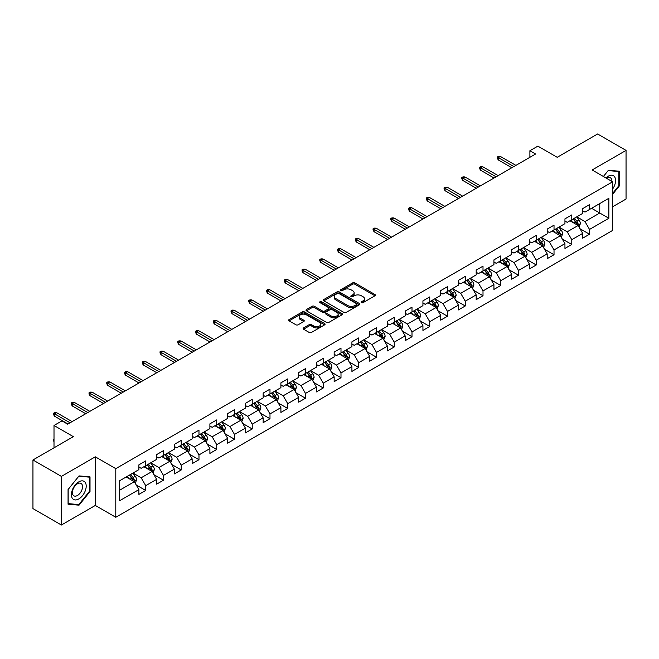 <?xml version="1.0" encoding="UTF-8"?>
<svg xmlns="http://www.w3.org/2000/svg" width="659" height="659" viewBox="0 0 659 659"><rect width="100%" height="100%" fill="white"/><g stroke="black" fill="none" stroke-linecap="round" stroke-linejoin="round"><path stroke-width="0.99" d="M361.511 302.646A1.104 0.634 0 0 0 363.076 302.646L374.938 295.792A1.582 0.914 0 0 0 375.399 295.15A1.582 0.914 0 0 0 374.938 294.507L354.839 282.9A1.582 0.914 0 0 0 352.598 282.9L340.736 289.754A1.104 0.634 0 0 0 340.406 290.199A1.104 0.634 0 0 0 340.736 290.652A1.104 0.634 0 0 0 342.293 290.652L343.833 289.762A5.058 2.916 0 0 1 350.983 289.762L352.656 290.734A5.058 2.916 0 0 1 354.138 292.794A5.058 2.916 0 0 1 352.656 294.861L351.123 295.751A1.104 0.634 0 0 0 350.794 296.196A1.104 0.634 0 0 0 351.123 296.649A1.104 0.634 0 0 0 352.68 296.649L354.221 295.767A5.058 2.916 0 0 1 361.371 295.767L363.043 296.731A5.058 2.916 0 0 1 364.526 298.791A5.058 2.916 0 0 1 363.043 300.858L361.511 301.748A1.104 0.634 0 0 0 361.181 302.193A1.104 0.634 0 0 0 361.511 302.646L361.511 301.748M303.568 327.91A1.582 0.914 0 0 0 303.099 328.553A1.582 0.914 0 0 0 303.568 329.203L309.203 332.457A1.582 0.914 0 0 0 311.443 332.457L324.623 324.846A1.582 0.914 0 0 0 325.085 324.203A1.582 0.914 0 0 0 324.623 323.561L304.516 311.954A1.582 0.914 0 0 0 302.283 311.954L289.103 319.557A1.582 0.914 0 0 0 288.634 320.208A1.582 0.914 0 0 0 289.103 320.851L295.916 324.78A1.582 0.914 0 0 0 298.148 324.78L303.791 321.526A1.582 0.914 0 0 0 304.252 320.884A1.582 0.914 0 0 0 303.791 320.233L300.413 318.289A4.226 2.438 0 0 1 299.17 316.559A4.226 2.438 0 0 1 301.781 314.31A4.226 2.438 0 0 1 306.386 314.837L319.623 322.482A4.226 2.438 0 0 1 320.859 324.203A4.226 2.438 0 0 1 318.248 326.46A4.226 2.438 0 0 1 313.643 325.925L311.443 324.656A1.582 0.914 0 0 0 309.203 324.656L303.568 327.91L303.568 329.203M612.623 206.778L626.05 199.026L626.05 150.4L597.598 133.983L557.201 157.303L537.859 146.133L529.894 150.73L535.586 154.017L67.655 424.174L61.971 420.887L54.005 425.483L54.005 447.823M61.402 476.399L61.402 525.017L95.308 505.445L95.308 456.827L61.402 476.399L32.95 459.974L73.347 436.653L54.005 425.483M95.308 456.827L115.795 468.648L612.623 181.81L612.623 230.428L115.795 517.266L115.795 468.648M626.05 150.4L592.136 169.981L612.623 181.81M343.94 312.399A1.582 0.914 0 0 0 346.181 312.399L359.361 304.796A1.582 0.914 0 0 0 359.822 304.145A1.582 0.914 0 0 0 359.361 303.502L339.253 291.896A1.582 0.914 0 0 0 337.021 291.896L323.841 299.507A1.582 0.914 0 0 0 323.38 300.15A1.582 0.914 0 0 0 323.841 300.792L343.94 312.399M320.431 302.885A1.104 0.634 0 0 1 321.551 303.041L341.972 314.829L328.808 322.432A1.582 0.914 0 0 1 326.576 322.432L306.468 310.826L312.111 307.588L312.111 306.278L306.468 309.532A1.582 0.914 0 0 0 306.007 310.175A1.582 0.914 0 0 0 306.468 310.826L306.468 309.532M312.111 307.588A1.582 0.914 0 0 1 314.343 307.588L314.343 306.278A1.582 0.914 0 0 0 312.111 306.278M314.343 306.278L322.498 310.982A1.582 0.914 0 0 0 324.73 310.982L328.47 308.824A1.582 0.914 0 0 0 328.94 308.181A1.582 0.914 0 0 0 328.47 307.531L319.986 302.629A1.104 0.634 0 0 1 319.664 302.176A1.104 0.634 0 0 1 320.34 301.591A1.104 0.634 0 0 1 321.551 301.731L341.988 313.527A1.582 0.914 0 0 1 342.449 314.178A1.582 0.914 0 0 1 341.988 314.821L341.988 313.527M61.402 525.017L32.95 508.6L32.95 459.974M136.215 484.975L145.721 490.461L145.721 485.667L156.644 479.357L156.644 484.159L163.473 480.213L163.473 475.419L174.396 469.109L174.396 473.903L181.225 469.966L181.225 465.172L192.148 458.862L192.148 463.656L198.977 459.718L198.977 454.916L209.9 448.614L209.9 453.408L216.729 449.463L216.729 444.668L227.652 438.367L227.652 443.161L234.48 439.215L234.48 434.421L245.403 428.111L245.403 432.914L252.232 428.968L252.232 424.174L263.155 417.864L263.155 422.658L269.984 418.72L269.984 413.926L280.907 407.616L280.907 412.41L287.736 408.473L287.736 403.67L298.659 397.369L298.659 402.163L305.488 398.225L305.488 393.423L316.411 387.121L316.411 391.916L323.239 387.97L323.239 383.176L334.162 376.866L334.162 381.668L340.991 377.722L340.991 372.928L351.914 366.618L351.914 371.412L358.743 367.475L358.743 362.681L369.666 356.371L369.666 361.165L376.495 357.227L376.495 352.433L387.418 346.123L387.418 350.918L394.247 346.98L394.247 342.178L405.17 335.876L405.17 340.67L411.999 336.724L411.999 331.93L422.93 325.62L422.93 330.423L429.75 326.477L429.75 321.683L440.682 315.373L440.682 320.167L447.502 316.229L447.502 311.435L458.433 305.125L458.433 309.919L465.254 305.982L465.254 301.188L476.185 294.878L476.185 299.672L483.006 295.734L483.006 290.932L493.937 284.63L493.937 289.425L500.758 285.479L500.758 280.685L511.689 274.375L511.689 279.177L518.518 275.231L518.518 270.437L529.441 264.127L529.441 268.93L536.269 264.984L536.269 260.19L547.192 253.88L547.192 258.674L554.021 254.736L554.021 249.942L564.944 243.632L564.944 248.427L571.773 244.489L571.773 239.687L582.696 233.385L582.696 238.179L589.525 234.233L589.525 229.439L608.867 218.269L608.867 198.301L599.764 203.557L599.764 213.014L608.867 218.269M145.721 490.461L138.892 494.407L138.892 489.612L119.551 500.774L119.551 480.806L138.892 469.636L138.892 464.842L145.721 460.896L145.721 465.691L156.644 459.389L156.644 454.595L163.473 450.649L163.473 455.443L174.396 449.141L174.396 444.339L181.225 440.401L181.225 445.196L192.148 438.886L192.148 434.092L198.977 430.154L198.977 434.948L209.9 428.638L209.9 423.844L216.729 419.898L216.729 424.701L227.652 418.391L227.652 413.597L234.48 409.651L234.48 414.445L245.403 408.143L245.403 403.349L252.232 399.403L252.232 404.198L263.155 397.896L263.155 393.094L269.984 389.156L269.984 393.95L280.907 387.64L280.907 382.846L287.736 378.909L287.736 383.703L298.659 377.393L298.659 372.599L305.488 368.653L305.488 373.455L316.411 367.145L316.411 362.351L323.239 358.405L323.239 363.2L334.162 356.898L334.162 352.104L340.991 348.158L340.991 352.952L351.914 346.65L351.914 341.848L358.743 337.91L358.743 342.705L369.666 336.395L369.666 331.601L376.495 327.663L376.495 332.457L387.418 326.147L387.418 321.353L394.247 317.407L394.247 322.21L405.17 315.9L405.17 311.106L411.999 307.16L411.999 311.954L422.93 305.652L422.93 300.858L429.75 296.912L429.75 301.707L440.682 295.405L440.682 290.603L447.502 286.665L447.502 291.459L458.433 285.149L458.433 280.355L465.254 276.418L465.254 281.212L476.185 274.902L476.185 270.108L483.006 266.162L483.006 270.964L493.937 264.654L493.937 259.86L500.758 255.914L500.758 260.717L511.689 254.407L511.689 249.613L518.518 245.667L518.518 250.461L529.441 244.159L529.441 239.357L536.269 235.42L536.269 240.214L547.192 233.904L547.192 229.11L554.021 225.172L554.021 229.966L564.944 223.656L564.944 218.862L571.773 214.925L571.773 219.719L582.696 213.409L582.696 208.615L589.525 204.669L589.525 209.471L608.867 198.301M143.901 466.745L152.097 471.473L141.166 477.783L132.978 473.055M138.892 467.009L141.166 468.318L145.721 465.691M141.166 477.783L145.721 485.667M152.097 471.473L156.644 479.357M161.653 456.498L169.849 461.226L158.918 467.536L150.73 462.799M156.644 456.761L158.918 458.071L163.473 455.443M158.918 467.536L163.473 475.419M169.849 461.226L174.396 469.109M179.405 446.25L187.601 450.978L176.67 457.288L168.482 452.552M174.396 446.514L176.67 447.823L181.225 445.196M176.67 457.288L181.225 465.172M187.601 450.978L192.148 458.862M197.156 435.994L205.353 440.731L194.421 447.033L186.233 442.304M192.148 436.258L194.421 437.576L198.977 434.948M194.421 447.033L198.977 454.916M205.353 440.731L209.9 448.614M214.908 425.747L223.104 430.484L212.173 436.785L203.985 432.057M209.9 426.011L212.173 427.329L216.729 424.701M212.173 436.785L216.729 444.668M223.104 430.484L227.652 438.367M232.66 415.499L240.856 420.228L229.933 426.538L221.737 421.809M227.652 415.763L229.933 417.073L234.48 414.445M229.933 426.538L234.48 434.421M240.856 420.228L245.403 428.111M250.412 405.252L258.608 409.98L247.685 416.29L239.489 411.562M245.403 405.516L247.685 406.825L252.232 404.198M247.685 416.29L252.232 424.174M258.608 409.98L263.155 417.864M268.164 395.005L276.36 399.733L265.437 406.043L257.241 401.306M263.155 395.268L265.437 396.578L269.984 393.95M265.437 406.043L269.984 413.926M276.36 399.733L280.907 407.616M285.915 384.749L294.112 389.485L283.189 395.787L274.992 391.059M280.907 385.013L283.189 386.331L287.736 383.703M283.189 395.787L287.736 403.67M294.112 389.485L298.659 397.369M303.667 374.501L311.864 379.238L300.941 385.54L292.744 380.811M298.659 374.765L300.941 376.083L305.488 373.455M300.941 385.54L305.488 393.423M311.864 379.238L316.411 387.121M321.419 364.254L329.615 368.982L318.692 375.292L310.496 370.564M316.411 364.518L318.692 365.827L323.239 363.2M318.692 375.292L323.239 383.176M329.615 368.982L334.162 376.866M339.171 354.007L347.367 358.735L336.444 365.045L328.248 360.316M334.162 354.27L336.444 355.58L340.991 352.952M336.444 365.045L340.991 372.928M347.367 358.735L351.914 366.618M356.923 343.759L365.119 348.487L354.196 354.797L346 350.061M351.914 344.023L354.196 345.332L358.743 342.705M354.196 354.797L358.743 362.681M365.119 348.487L369.666 356.371M374.674 333.512L382.871 338.24L371.948 344.542L363.752 339.813M369.666 333.767L371.948 335.085L376.495 332.457M371.948 344.542L376.495 352.433M382.871 338.24L387.418 346.123M392.426 323.256L400.623 327.993L389.7 334.294L381.503 329.566M387.418 323.52L389.7 324.838L394.247 322.21M389.7 334.294L394.247 342.178M400.623 327.993L405.17 335.876M410.178 313.009L418.374 317.737L407.451 324.047L399.255 319.318M405.17 313.272L407.451 314.59L411.999 311.954M407.451 324.047L411.999 331.93M418.374 317.737L422.93 325.62M427.93 302.761L436.126 307.489L425.203 313.799L417.007 309.071M422.93 303.025L425.203 304.334L429.75 301.707M425.203 313.799L429.75 321.683M436.126 307.489L440.682 315.373M445.682 292.514L453.878 297.242L442.955 303.552L434.759 298.815M440.682 292.777L442.955 294.087L447.502 291.459M442.955 303.552L447.502 311.435M453.878 297.242L458.433 305.125M463.434 282.266L471.63 286.994L460.707 293.296L452.511 288.568M458.433 282.522L460.707 283.84L465.254 281.212M460.707 293.296L465.254 301.188M471.63 286.994L476.185 294.878M481.185 272.01L489.382 276.747L478.459 283.049L470.262 278.32M476.185 272.274L478.459 273.592L483.006 270.964M478.459 283.049L483.006 290.932M489.382 276.747L493.937 284.63M498.937 261.763L507.133 266.491L496.211 272.801L488.014 268.073M493.937 262.027L496.211 263.345L500.758 260.717M496.211 272.801L500.758 280.685M507.133 266.491L511.689 274.375M516.689 251.516L524.885 256.244L513.962 262.554L505.766 257.826M511.689 251.779L513.962 253.089L518.518 250.461M513.962 262.554L518.518 270.437M524.885 256.244L529.441 264.127M534.441 241.268L542.637 245.996L531.714 252.306L523.518 247.57M529.441 241.532L531.714 242.841L536.269 240.214M531.714 252.306L536.269 260.19M542.637 245.996L547.192 253.88M552.201 231.021L560.389 235.749L549.466 242.051L541.27 237.322M547.192 231.276L549.466 232.594L554.021 229.966M549.466 242.051L554.021 249.942M560.389 235.749L564.944 243.632M569.953 220.765L578.141 225.502L567.218 231.803L559.021 227.075M564.944 221.029L567.218 222.347L571.773 219.719M567.218 231.803L571.773 239.687M578.141 225.502L582.696 233.385M591.568 208.285L599.764 213.014L584.97 221.556L576.773 216.827M582.696 210.781L584.97 212.099L589.525 209.471M584.97 221.556L589.525 229.439M95.308 505.445L115.795 517.266M529.894 150.73L529.894 157.303M119.551 490.263L134.345 481.721L126.149 476.992M134.345 481.721L138.892 489.612M580.019 228.747L589.525 234.233M562.267 239.003L571.773 244.489M544.515 249.25L554.021 254.736M526.763 259.498L536.269 264.984M509.012 269.745L518.518 275.231M491.26 279.993L500.758 285.479M473.508 290.248L483.006 295.734M455.756 300.496L465.254 305.982M438.004 310.743L447.502 316.229M420.253 320.991L429.75 326.477M402.501 331.238L411.999 336.724M384.749 341.494L394.247 346.98M366.997 351.741L376.495 357.227M349.245 361.989L358.743 367.475M331.493 372.236L340.991 377.722M313.742 382.484L323.239 387.97M295.99 392.739L305.488 398.225M278.238 402.987L287.736 408.473M260.486 413.234L269.984 418.72M242.734 423.482L252.232 428.968M224.983 433.729L234.48 439.215M207.231 443.985L216.729 449.463M189.479 454.232L198.977 459.718M171.727 464.48L181.225 469.966M153.967 474.727L163.473 480.213M612.623 194.298L619.394 185.879L619.394 171.233L608.414 170.253L603.405 176.488M68.058 504.193L79.039 505.173L90.019 491.507L90.019 476.869L79.039 475.889L68.058 489.546L68.058 504.193M618.826 185.55L619.394 185.879M89.451 491.177L90.019 491.507M77.877 504.497L79.039 505.173M361.948 302.802L363.043 302.176A5.058 2.916 0 0 0 364.526 300.109L364.526 298.791M354.138 292.794L354.138 294.112A5.058 2.916 0 0 1 352.656 296.171L351.56 296.805M374.938 294.507L374.938 295.792L354.839 284.21A1.582 0.914 0 0 0 352.598 284.21L341.173 290.808M359.336 304.804L339.253 293.206A1.582 0.914 0 0 0 337.021 293.206L323.857 300.809L323.841 299.507M356.568 304.598A1.104 0.634 0 0 0 356.89 304.145A1.104 0.634 0 0 0 356.568 303.692L338.915 293.51A1.104 0.634 0 0 0 337.35 293.51L335.736 294.441A5.058 2.916 0 0 0 334.253 296.509A5.058 2.916 0 0 0 335.736 298.568L347.795 305.537A5.058 2.916 0 0 0 354.946 305.537L356.568 304.598L356.568 305.916A1.104 0.634 0 0 0 356.89 305.463L356.89 304.145M334.253 296.509L334.253 297.819A5.058 2.916 0 0 0 335.736 299.886L335.736 298.568M356.568 305.916L354.946 306.847A5.058 2.916 0 0 1 347.795 306.847L335.736 299.886M314.343 307.588L322.498 312.3A1.582 0.914 0 0 0 324.73 312.3L328.47 310.134A1.582 0.914 0 0 0 328.94 309.491L328.94 308.181M330.958 315.867A4.226 2.438 0 0 0 335.563 316.394A4.226 2.438 0 0 0 338.174 314.145A4.226 2.438 0 0 0 336.938 312.415L332.268 309.722A1.582 0.914 0 0 0 330.035 309.722L326.296 311.888A1.582 0.914 0 0 0 325.834 312.531A1.582 0.914 0 0 0 326.296 313.173L330.958 315.867L330.958 317.185A4.226 2.438 0 0 0 335.563 317.712A4.226 2.438 0 0 0 338.174 315.455L338.174 314.145M325.834 312.531L325.834 313.841A1.582 0.914 0 0 0 326.296 314.491L326.296 313.173M330.958 317.185L326.296 314.491M320.859 324.203L320.859 325.513A4.226 2.438 0 0 1 318.248 327.77A4.226 2.438 0 0 1 313.643 327.243L311.443 325.966A1.582 0.914 0 0 0 309.203 325.966L303.585 329.212M299.17 316.559L299.17 317.877A4.226 2.438 0 0 0 300.413 319.599L300.413 318.289M303.766 321.543L300.413 319.599M324.599 324.862L304.516 313.264A1.582 0.914 0 0 0 302.283 313.264L289.12 320.859M579.039 227.058L580.398 223.648A4.267 2.463 -120 0 0 579.03 220.015L576.683 216.877M572.589 222.297L570.999 220.164M577.482 225.114L578.091 223.829A4.267 2.463 -120 0 0 576.872 221.259L574.524 218.129M573.454 218.747L576.057 222.223A2.175 1.252 60 0 1 576.452 222.882L578.091 223.829M573.157 218.912L575.505 222.05A4.267 2.463 60 0 1 576.724 224.612M513.847 166.562L498.352 157.616L498.352 159.98L497.323 158.341L497.323 157.023L498.352 157.616L500.395 156.438L515.898 165.384M498.352 159.98L511.796 167.748M497.323 157.023L498.459 156.372L500.395 156.438M612.623 189.034A10.462 6.038 120 0 0 614.592 185.336A10.462 6.038 120 0 0 613.941 176.077A10.462 6.038 120 0 0 605.918 177.938M618.117 171.126L618.826 171.529L618.826 185.714L612.623 193.433M603.422 176.497L608.183 170.582L618.826 171.529M611.89 181.39A7.158 4.135 120 0 0 610.415 177.782A7.158 4.135 120 0 0 606.56 178.309M78.808 498.937A10.462 6.038 120 0 0 86.205 486.128A10.462 6.038 120 0 0 78.808 481.853A10.462 6.038 120 0 0 71.411 494.67A10.462 6.038 120 0 0 78.808 498.937M77.465 495.469A7.158 4.135 120 0 0 82.144 489.159A7.158 4.135 120 0 0 81.041 483.418A7.158 4.135 120 0 0 77.465 483.772A7.158 4.135 120 0 0 72.787 490.082A7.158 4.135 120 0 0 73.882 495.823A7.158 4.135 120 0 0 77.465 495.469M68.174 489.448L78.808 476.21L89.451 477.157L89.451 491.35L78.808 504.58L68.174 503.633L68.174 489.448M88.743 476.754L89.451 477.157M561.287 237.306L562.646 233.896A4.267 2.463 -120 0 0 561.279 230.263L558.931 227.124M554.837 232.545L553.247 230.411M559.73 235.37L560.339 234.077A4.267 2.463 -120 0 0 559.12 231.515L556.773 228.376M555.702 228.994L558.305 232.47A2.175 1.252 60 0 1 558.7 233.129L560.339 234.077M555.405 229.167L557.753 232.297A4.267 2.463 60 0 1 558.972 234.868M543.535 247.553L544.894 244.143A4.267 2.463 -120 0 0 543.527 240.51L541.179 237.38M537.085 242.792L535.495 240.659M541.978 245.618L542.588 244.324A4.267 2.463 -120 0 0 541.369 241.762L539.021 238.624M537.95 239.242L540.553 242.718A2.175 1.252 60 0 1 540.948 243.377L542.588 244.324M537.653 239.415L540.001 242.545A4.267 2.463 60 0 1 541.22 245.115M496.095 176.818L480.6 167.864L480.6 170.236L479.571 168.589L479.571 167.279L480.6 167.864L482.643 166.686L498.146 175.632M480.6 170.236L494.044 177.996M479.571 167.279L480.708 166.62L482.643 166.686M478.343 187.065L462.849 178.119L462.849 180.484L461.819 178.836L461.819 177.526L462.849 178.119L464.892 176.933L480.395 185.879M462.849 180.484L476.292 188.243M461.819 177.526L462.956 176.867L464.892 176.933M525.783 257.801L527.142 254.39A4.267 2.463 -120 0 0 525.775 250.758L523.427 247.627M519.333 253.04L517.743 250.914M524.226 255.865L524.836 254.572A4.267 2.463 -120 0 0 523.617 252.01L521.269 248.871M520.198 249.489L522.801 252.965A2.175 1.252 60 0 1 523.197 253.633L524.836 254.572M519.902 249.662L522.249 252.801A4.267 2.463 60 0 1 523.468 255.362M508.031 268.048L509.391 264.638A4.267 2.463 -120 0 0 508.023 261.013L505.675 257.875M501.581 263.287L499.983 261.162M506.474 266.112L507.084 264.827A4.267 2.463 -120 0 0 505.865 262.257L503.517 259.127M502.446 259.737L505.049 263.221A2.175 1.252 60 0 1 505.445 263.88L507.084 264.827M502.15 259.91L504.497 263.048A4.267 2.463 60 0 1 505.717 265.61M490.28 278.304L491.639 274.894A4.267 2.463 -120 0 0 490.271 271.261L487.924 268.122M483.83 273.543L482.231 271.409M488.723 276.36L489.332 275.075A4.267 2.463 -120 0 0 488.113 272.505L485.765 269.374M484.694 269.992L487.298 273.469A2.175 1.252 60 0 1 487.693 274.128L489.332 275.075M484.398 270.157L486.746 273.296A4.267 2.463 60 0 1 487.965 275.857M460.592 197.313L445.097 188.367L445.097 190.731L444.067 189.092L444.067 187.774L445.097 188.367L447.14 187.181L462.643 196.135M445.097 190.731L458.54 198.499M444.067 187.774L445.204 187.115L447.14 187.181M442.84 207.56L427.345 198.614L427.345 200.979L426.315 199.339L426.315 198.021L427.345 198.614L429.388 197.428L444.891 206.382M427.345 200.979L440.789 208.746M426.315 198.021L427.452 197.362L429.388 197.428M425.088 217.808L409.585 208.862L409.585 211.226L408.564 209.587L408.564 208.269L409.585 208.862L411.636 207.684L427.139 216.63M409.585 211.226L423.037 218.994M408.564 208.269L409.7 207.618L411.636 207.684M407.336 228.063L391.833 219.109L391.833 221.473L390.812 219.834L390.812 218.524L391.833 219.109L393.884 217.931L409.387 226.877M391.833 221.473L405.285 229.241M390.812 218.524L391.948 217.865L393.884 217.931M389.584 238.311L374.081 229.365L374.081 231.729L373.06 230.082L373.06 228.772L374.081 229.365L376.132 228.179L391.635 237.125M374.081 231.729L387.533 239.489M373.06 228.772L374.197 228.113L376.132 228.179M371.833 248.558L356.33 239.612L356.33 241.977L355.308 240.329L355.308 239.019L356.33 239.612L358.381 238.426L373.884 247.372M356.33 241.977L369.781 249.745M355.308 239.019L356.445 238.36L358.381 238.426M354.081 258.806L338.578 249.86L338.578 252.224L337.556 250.585L337.556 249.267L338.578 249.86L340.629 248.674L356.132 257.628M338.578 252.224L352.03 259.992M337.556 249.267L338.693 248.608L340.629 248.674M336.329 269.053L320.826 260.107L320.826 262.471L319.804 260.832L319.804 259.514L320.826 260.107L322.877 258.929L338.372 267.875M320.826 262.471L334.278 270.239M319.804 259.514L320.941 258.863L322.877 258.929M318.577 279.309L303.074 270.355L303.074 272.719L302.053 271.08L302.053 269.77L303.074 270.355L305.125 269.177L320.62 278.123M303.074 272.719L316.526 280.487M302.053 269.77L303.189 269.111L305.125 269.177M300.825 289.556L285.322 280.61L285.322 282.975L284.301 281.327L284.301 280.017L285.322 280.61L287.373 279.424L302.868 288.37M285.322 282.975L298.774 290.734M284.301 280.017L285.438 279.358L287.373 279.424M283.073 299.804L267.57 290.858L267.57 293.222L266.549 291.575L266.549 290.265L267.57 290.858L269.622 289.672L285.116 298.618M267.57 293.222L281.022 300.99M266.549 290.265L267.686 289.606L269.622 289.672M265.322 310.051L249.819 301.105L249.819 303.469L248.797 301.83L248.797 300.512L249.819 301.105L251.87 299.919L267.365 308.873M249.819 303.469L263.271 311.237M248.797 300.512L249.934 299.853L251.87 299.919M247.57 320.299L232.067 311.353L232.067 313.717L231.045 312.078L231.045 310.76L232.067 311.353L234.118 310.175L249.613 319.121M232.067 313.717L245.519 321.485M231.045 310.76L232.182 310.109L234.118 310.175M229.818 330.554L214.315 321.6L214.315 323.964L213.294 322.325L213.294 321.015L214.315 321.6L216.366 320.422L231.861 329.368M214.315 323.964L227.767 331.732M213.294 321.015L214.43 320.356L216.366 320.422M212.066 340.802L196.563 331.856L196.563 334.22L195.542 332.573L195.542 331.263L196.563 331.856L198.614 330.67L214.109 339.616M196.563 334.22L210.015 341.98M195.542 331.263L196.679 330.604L198.614 330.67M194.314 351.049L178.811 342.103L178.811 344.468L177.79 342.82L177.79 341.51L178.811 342.103L180.863 340.917L196.357 349.863M178.811 344.468L192.263 352.236M177.79 341.51L178.927 340.851L180.863 340.917M176.563 361.297L161.06 352.351L161.06 354.715L160.038 353.076L160.038 351.758L161.06 352.351L163.111 351.165L178.605 360.119M161.06 354.715L174.511 362.483M160.038 351.758L161.175 351.099L163.111 351.165M158.811 371.544L143.308 362.598L143.308 364.962L142.286 363.323L142.286 362.005L143.308 362.598L145.359 361.42L160.854 370.366M143.308 364.962L156.76 372.73M142.286 362.005L143.423 361.354L145.359 361.42M141.059 381.8L125.556 372.846L125.556 375.21L124.535 373.571L124.535 372.253L125.556 372.846L127.607 371.668L143.102 380.614M125.556 375.21L139.008 382.978M124.535 372.253L125.671 371.602L127.607 371.668M472.528 288.551L473.879 285.141A4.267 2.463 -120 0 0 472.519 281.508L470.172 278.37M466.078 283.79L464.48 281.657M470.971 286.616L471.58 285.322A4.267 2.463 -120 0 0 470.361 282.76L468.014 279.622M466.943 280.24L469.546 283.716A2.175 1.252 60 0 1 469.941 284.375L471.58 285.322M466.646 280.413L468.994 283.543A4.267 2.463 60 0 1 470.213 286.113M454.776 298.799L456.127 295.389A4.267 2.463 -120 0 0 454.768 291.756L452.42 288.626M448.326 294.038L446.728 291.904M453.219 296.863L453.829 295.57A4.267 2.463 -120 0 0 452.609 293.008L450.262 289.869M449.191 290.487L451.794 293.963A2.175 1.252 60 0 1 452.189 294.622L453.829 295.57M448.894 290.66L451.242 293.79A4.267 2.463 60 0 1 452.461 296.361M437.024 309.046L438.375 305.636A4.267 2.463 -120 0 0 437.016 302.003L434.668 298.873M430.574 304.285L428.976 302.16M435.467 307.11L436.077 305.817A4.267 2.463 -120 0 0 434.858 303.255L432.51 300.117M431.439 300.735L434.042 304.211A2.175 1.252 60 0 1 434.438 304.878L436.077 305.817M431.143 300.908L433.49 304.046A4.267 2.463 60 0 1 434.709 306.608M419.272 319.294L420.623 315.883A4.267 2.463 -120 0 0 419.264 312.259L416.916 309.12M412.822 314.532L411.224 312.407M417.715 317.358L418.325 316.073A4.267 2.463 -120 0 0 417.106 313.503L414.758 310.373M413.687 310.982L416.29 314.467A2.175 1.252 60 0 1 416.686 315.126L418.325 316.073M413.391 311.155L415.738 314.294A4.267 2.463 60 0 1 416.958 316.855M401.52 329.549L402.871 326.139A4.267 2.463 -120 0 0 401.512 322.506L399.165 319.368M395.071 324.78L393.472 322.655M399.964 327.605L400.573 326.32A4.267 2.463 -120 0 0 399.354 323.75L397.006 320.62M395.935 321.238L398.538 324.714A2.175 1.252 60 0 1 398.934 325.373L400.573 326.32M395.639 321.403L397.987 324.541A4.267 2.463 60 0 1 399.206 327.103M383.769 339.797L385.12 336.387A4.267 2.463 -120 0 0 383.76 332.754L381.413 329.615M377.319 335.036L375.721 332.902M382.212 337.861L382.821 336.568A4.267 2.463 -120 0 0 381.602 334.006L379.254 330.867M378.184 331.485L380.787 334.961A2.175 1.252 60 0 1 381.182 335.62L382.821 336.568M377.887 331.658L380.235 334.788A4.267 2.463 60 0 1 381.454 337.359M366.017 350.044L367.368 346.634A4.267 2.463 -120 0 0 366.009 343.001L363.661 339.871M359.567 345.283L357.969 343.15M364.46 348.109L365.07 346.815A4.267 2.463 -120 0 0 363.85 344.253L361.503 341.115M360.432 341.733L363.035 345.209A2.175 1.252 60 0 1 363.43 345.868L365.07 346.815M360.135 341.906L362.483 345.036A4.267 2.463 60 0 1 363.702 347.606M348.265 360.292L349.616 356.881A4.267 2.463 -120 0 0 348.257 353.249L345.909 350.118M341.815 355.531L340.217 353.405M346.708 358.356L347.318 357.063A4.267 2.463 -120 0 0 346.099 354.501L343.743 351.362M342.68 351.98L345.283 355.456A2.175 1.252 60 0 1 345.678 356.124L347.318 357.063M342.383 352.153L344.731 355.292A4.267 2.463 60 0 1 345.95 357.853M330.513 370.539L331.864 367.129A4.267 2.463 -120 0 0 330.505 363.504L328.157 360.366M324.063 365.778L322.465 363.653M328.956 368.603L329.566 367.31A4.267 2.463 -120 0 0 328.347 364.748L325.991 361.61M324.928 362.228L327.531 365.712A2.175 1.252 60 0 1 327.927 366.371L329.566 367.31M324.632 362.401L326.979 365.539A4.267 2.463 60 0 1 328.198 368.101M312.761 380.795L314.112 377.385A4.267 2.463 -120 0 0 312.753 373.752L310.405 370.613M306.311 376.025L304.713 373.9M311.205 378.851L311.814 377.566A4.267 2.463 -120 0 0 310.595 374.996L308.239 371.865M307.176 372.483L309.779 375.959A2.175 1.252 60 0 1 310.175 376.618L311.814 377.566M306.88 372.648L309.228 375.787A4.267 2.463 60 0 1 310.447 378.348M295.01 391.042L296.361 387.632A4.267 2.463 -120 0 0 295.001 383.999L292.654 380.861M288.56 386.281L286.962 384.148M293.453 389.098L294.062 387.813A4.267 2.463 -120 0 0 292.843 385.243L290.487 382.113M289.425 382.731L292.028 386.207A2.175 1.252 60 0 1 292.423 386.866L294.062 387.813M289.128 382.904L291.476 386.034A4.267 2.463 60 0 1 292.695 388.604M277.258 401.29L278.609 397.879A4.267 2.463 -120 0 0 277.25 394.247L274.902 391.116M270.808 396.529L269.21 394.395M275.701 399.354L276.31 398.061A4.267 2.463 -120 0 0 275.091 395.499L272.735 392.36M271.673 392.978L274.276 396.454A2.175 1.252 60 0 1 274.671 397.113L276.31 398.061M271.376 393.151L273.724 396.281A4.267 2.463 60 0 1 274.943 398.852M259.506 411.537L260.857 408.127A4.267 2.463 -120 0 0 259.498 404.494L257.15 401.364M253.056 406.776L251.458 404.651M257.949 409.601L258.559 408.308A4.267 2.463 -120 0 0 257.331 405.746L254.984 402.608M253.921 403.226L256.524 406.702A2.175 1.252 60 0 1 256.919 407.361L258.559 408.308M253.624 403.399L255.972 406.537A4.267 2.463 60 0 1 257.191 409.099M241.754 421.785L243.105 418.374A4.267 2.463 -120 0 0 241.746 414.75L239.398 411.611M235.304 417.023L233.706 414.898M240.197 419.849L240.807 418.556A4.267 2.463 -120 0 0 239.579 415.994L237.232 412.855M236.169 413.473L238.772 416.958A2.175 1.252 60 0 1 239.168 417.617L240.807 418.556M235.873 413.646L238.22 416.785A4.267 2.463 60 0 1 239.439 419.346M224.002 432.04L225.353 428.63A4.267 2.463 -120 0 0 223.994 424.997L221.646 421.859M217.552 427.271L215.954 425.146M222.445 430.096L223.055 428.811A4.267 2.463 -120 0 0 221.828 426.241L219.48 423.111M218.417 423.729L221.02 427.205A2.175 1.252 60 0 1 221.416 427.864L223.055 428.811M218.121 423.894L220.468 427.032A4.267 2.463 60 0 1 221.688 429.594M206.251 442.288L207.601 438.878A4.267 2.463 -120 0 0 206.242 435.245L203.895 432.106M199.801 437.527L198.202 435.393M204.694 440.344L205.303 439.059A4.267 2.463 -120 0 0 204.076 436.489L201.728 433.358M200.665 433.976L203.269 437.452A2.175 1.252 60 0 1 203.664 438.111L205.303 439.059M200.369 434.149L202.717 437.279A4.267 2.463 60 0 1 203.936 439.85M188.499 452.535L189.85 449.125A4.267 2.463 -120 0 0 188.49 445.492L186.143 442.354M182.049 447.774L180.451 445.641M186.934 450.599L187.551 449.306A4.267 2.463 -120 0 0 186.324 446.744L183.976 443.606M182.914 444.224L185.517 447.7A2.175 1.252 60 0 1 185.912 448.359L187.551 449.306M182.609 444.397L184.965 447.527A4.267 2.463 60 0 1 186.184 450.097M170.747 462.783L172.098 459.372A4.267 2.463 -120 0 0 170.739 455.74L168.391 452.609M164.297 458.021L162.699 455.888M169.182 460.847L169.8 459.554A4.267 2.463 -120 0 0 168.572 456.992L166.225 453.853M165.162 454.471L167.765 457.947A2.175 1.252 60 0 1 168.16 458.606L169.8 459.554M164.857 454.644L167.213 457.783A4.267 2.463 60 0 1 168.432 460.344M123.307 392.047L107.804 383.093L107.804 385.466L106.783 383.818L106.783 382.508L107.804 383.093L109.855 381.915L125.35 390.861M107.804 385.466L121.256 393.225M106.783 382.508L107.919 381.849L109.855 381.915M105.547 402.295L90.052 393.349L90.052 395.713L89.031 394.066L89.031 392.756L90.052 393.349L92.103 392.163L107.598 401.109M90.052 395.713L103.504 403.473M89.031 392.756L90.168 392.097L92.103 392.163M152.995 473.03L154.346 469.62A4.267 2.463 -120 0 0 152.987 465.987L150.639 462.857M146.545 468.269L144.947 466.144M151.43 471.094L152.048 469.801A4.267 2.463 -120 0 0 150.82 467.239L148.473 464.101M147.41 464.719L150.013 468.203A2.175 1.252 60 0 1 150.409 468.862L152.048 469.801M147.105 464.892L149.461 468.03A4.267 2.463 60 0 1 150.68 470.592M87.795 412.542L72.301 403.596L72.301 405.96L71.279 404.321L71.279 403.003L72.301 403.596L74.352 402.41L89.846 411.364M72.301 405.96L85.752 413.728M71.279 403.003L72.416 402.344L74.352 402.41M135.243 483.286L136.594 479.876A4.267 2.463 -120 0 0 135.235 476.243L132.887 473.104M128.793 478.516L127.195 476.391M133.678 481.342L134.288 480.057A4.267 2.463 -120 0 0 133.069 477.487L130.721 474.356M129.65 474.966L132.261 478.45A2.175 1.252 60 0 1 132.657 479.109L134.288 480.057M129.353 475.139L131.709 478.277A4.267 2.463 60 0 1 132.929 480.839M54.005 441.612L53.527 440.846L54.005 439.256M54.005 439.808L53.527 439.537M70.043 422.79L54.549 413.844L54.549 416.208L53.527 414.569L53.527 413.251L54.549 413.844L56.6 412.658L72.095 421.612M54.549 416.208L68.001 423.976M53.527 413.251L54.664 412.6L56.6 412.658M363.043 302.176L363.043 300.858M351.123 296.649L351.123 295.751M352.656 296.171L352.656 294.861M340.736 290.652L340.736 289.754M352.598 284.21L352.598 282.9M354.839 284.21L354.839 282.9M337.021 293.206L337.021 291.896M339.253 293.206L339.253 291.896M359.361 304.796L359.361 303.502M347.795 306.847L347.795 305.537M354.946 306.847L354.946 305.537M322.498 312.3L322.498 310.982M324.73 312.3L324.73 310.982M328.47 310.134L328.47 308.824M321.551 303.041L321.551 301.731M309.203 325.966L309.203 324.656M311.443 325.966L311.443 324.656M313.643 327.243L313.643 325.925M303.791 321.526L303.791 320.233M289.103 320.851L289.103 319.557M302.283 313.264L302.283 311.954M304.516 313.264L304.516 311.954M324.623 324.846L324.623 323.561M577.721 225.254L580.365 223.731M576.872 221.259L579.03 220.015M573.841 223.014L575.505 222.05M559.969 235.502L562.613 233.978M559.12 231.515L561.279 230.263M556.089 233.261L557.753 232.297M542.217 245.758L544.861 244.225M541.369 241.762L543.527 240.51M538.337 243.509L540.001 242.545M524.465 256.005L527.109 254.473M523.617 252.01L525.775 250.758M520.585 253.764L522.249 252.801M506.713 266.252L509.358 264.72M505.865 262.257L508.023 261.013M502.833 264.012L504.497 263.048M488.962 276.5L491.606 274.976M488.113 272.505L490.271 271.261M485.082 274.259L486.746 273.296M471.21 286.747L473.854 285.223M470.361 282.76L472.519 281.508M467.33 284.507L468.994 283.543M453.458 296.995L456.102 295.471M452.609 293.008L454.768 291.756M449.578 294.754L451.242 293.79M435.706 307.251L438.35 305.718M434.858 303.255L437.016 302.003M431.826 305.01L433.49 304.046M417.954 317.498L420.599 315.966M417.106 313.503L419.264 312.259M414.066 315.257L415.738 314.294M400.202 327.745L402.847 326.221M399.354 323.75L401.512 322.506M396.314 325.505L397.987 324.541M382.451 337.993L385.095 336.469M381.602 334.006L383.76 332.754M378.563 335.752L380.235 334.788M364.699 348.24L367.343 346.716M363.85 344.253L366.009 343.001M360.811 346L362.483 345.036M346.947 358.496L349.591 356.964M346.099 354.501L348.257 353.249M343.059 356.255L344.731 355.292M329.195 368.743L331.839 367.211M328.347 364.748L330.505 363.504M325.307 366.503L326.979 365.539M311.443 378.991L314.088 377.467M310.595 374.996L312.753 373.752M307.555 376.75L309.228 375.787M293.692 389.238L296.336 387.714M292.843 385.243L295.001 383.999M289.803 386.998L291.476 386.034M275.94 399.486L278.584 397.962M275.091 395.499L277.25 394.247M272.052 397.245L273.724 396.281M258.188 409.741L260.832 408.209M257.331 405.746L259.498 404.494M254.3 407.493L255.972 406.537M240.436 419.989L243.08 418.457M239.579 415.994L241.746 414.75M236.548 417.748L238.22 416.785M222.684 430.236L225.329 428.712M221.828 426.241L223.994 424.997M218.796 427.996L220.468 427.032M204.933 440.484L207.577 438.96M204.076 436.489L206.242 435.245M201.044 438.243L202.717 437.279M187.172 450.731L189.825 449.207M186.324 446.744L188.49 445.492M183.293 448.491L184.965 447.527M169.421 460.987L172.073 459.455M168.572 456.992L170.739 455.74M165.541 458.738L167.213 457.783M151.669 471.234L154.321 469.702M150.82 467.239L152.987 465.987M147.789 468.994L149.461 468.03M133.917 481.482L136.57 479.958M133.069 477.487L135.235 476.243M130.037 479.241L131.709 478.277"/></g></svg>
